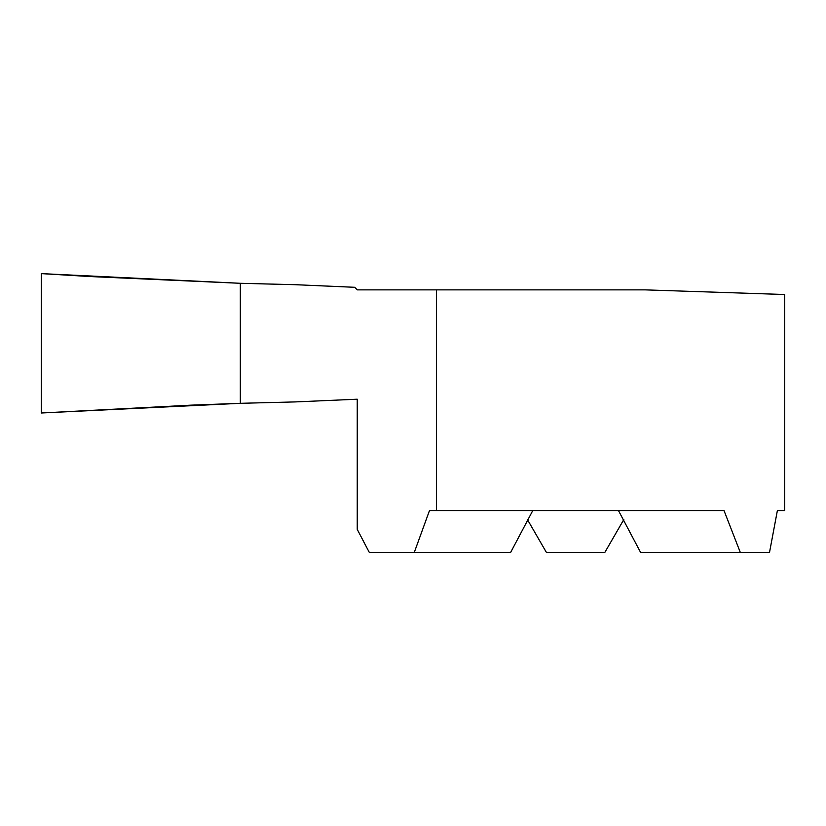 <?xml version="1.0" encoding="UTF-8"?>
<svg xmlns="http://www.w3.org/2000/svg" width="826" height="826" viewBox="0 0 826 826"><rect width="100%" height="100%" fill="white"/><g stroke="black" fill="none" stroke-linecap="round" stroke-linejoin="round"><path stroke-width="1.24" d="M527.411 519.523L546.389 552.387L604.849 552.387L623.826 519.523M436.438 289.874L436.438 510.571L429.489 510.571L414.291 552.387L369.284 552.387L357.245 529.373L357.245 399.206L295.367 401.911L240.325 403.315L240.325 283.297L41.3 273.613L41.3 413L190.331 405.184L240.325 403.315L240.325 283.297L90.282 276.565L41.3 273.613L41.3 413L240.325 403.315L240.325 283.297L295.367 284.702L354.664 287.293L357.245 289.874L645.333 289.874L784.7 294.521L784.7 510.571L777.38 510.571L784.7 510.571M414.291 552.387L510.664 552.387L532.77 510.571M777.38 510.571L769.522 552.387L740.292 552.387L724.01 510.571L436.438 510.571M740.292 552.387L640.573 552.387L618.467 510.571"/></g></svg>

